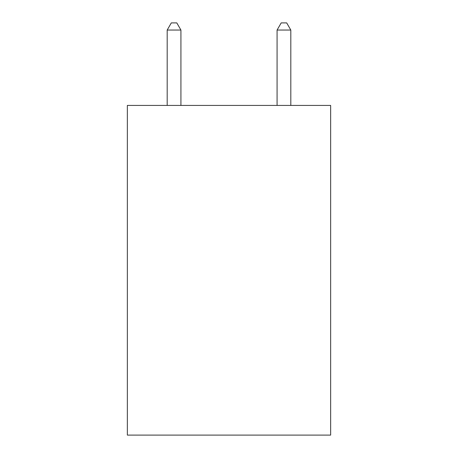 <?xml version="1.0" encoding="UTF-8"?>
<svg xmlns="http://www.w3.org/2000/svg" width="458" height="458" viewBox="0 0 458 458"><rect width="100%" height="100%" fill="white"/><g stroke="black" fill="none" stroke-linecap="round" stroke-linejoin="round"><path stroke-width="0.69" d="M330.647 105.426L330.647 435.1L127.353 435.1L127.353 105.426L330.647 105.426M180.921 105.426L180.921 30.045L167.187 30.045L167.187 105.426M167.187 30.045L171.309 22.9L176.799 22.9L180.921 30.045M290.813 105.426L290.813 30.045L277.079 30.045L277.079 105.426M277.079 30.045L281.201 22.9L286.691 22.9L290.813 30.045"/></g></svg>

